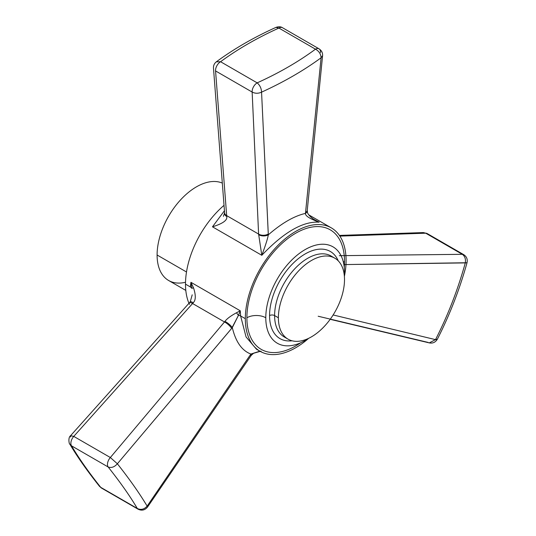 <?xml version="1.0" encoding="UTF-8"?>
<svg xmlns="http://www.w3.org/2000/svg" width="536" height="536" viewBox="0 0 536 536"><rect width="100%" height="100%" fill="white"/><g stroke="black" fill="none" stroke-linecap="round" stroke-linejoin="round"><path stroke-width="0.8" d="M185.804 290.411L168.619 280.489A55.664 32.14 -60 0 1 157.095 255.009A55.664 32.14 -60 0 1 180.136 200.35A55.664 32.14 -60 0 1 222.279 183.078A55.664 32.14 -60 0 0 180.136 200.35A55.664 32.14 -60 0 0 157.095 255.009L186.501 271.987L157.095 255.009A55.664 32.14 -60 0 0 184.88 282.405M185.496 284.134A71.248 41.138 -60 0 1 224.015 205.355A71.248 41.138 -60 0 0 185.496 284.134L190.334 286.928L185.496 284.134A71.248 41.138 -60 0 0 188.953 303.309A71.248 41.138 -60 0 1 185.496 284.134M261.032 351.134L250.895 354.048C241.89 350.658 235.699 341.841 232.316 327.61L238.46 315.329A7.122 3.652 174.9 0 1 240.61 315.952L246.071 336.956L256.469 349.204L246.071 336.956L240.61 315.952L245.321 318.672A71.248 41.138 120 0 0 260.081 351.288A71.248 41.138 120 0 0 308.649 338.33A71.248 41.138 -60 0 1 245.321 318.672A71.248 41.138 -60 0 1 295.705 231.411A71.248 41.138 -60 0 1 346.082 260.496A71.248 41.138 120 0 0 331.328 227.88A71.248 41.138 120 0 0 276.422 246.969A71.248 41.138 120 0 0 245.321 318.672L240.61 315.952L240.269 310.8L190.937 282.311L190.334 286.928A7.122 4.469 -175.3 0 1 191.794 288.341A7.122 4.469 4.7 0 0 190.334 286.928L190.937 282.311L193.503 287.799C195.941 295.209 195.861 300.187 193.262 302.733L192.578 303.523L224.504 321.955L110.349 457.523L73.76 436.398L192.578 303.523L224.504 321.955L224.953 321.386C226.949 318.706 230.815 315.825 236.557 312.729L240.269 310.8L190.937 282.311L191.794 288.341L193.496 287.799L191.794 288.341L190.937 282.311L193.503 287.799C195.941 295.209 195.861 300.187 193.262 302.733A7.122 1.601 -140.1 0 0 190.226 301.855A7.122 1.601 39.9 0 1 193.262 302.733L192.578 303.523A7.122 1.956 -138.2 0 0 189.429 302.78A7.122 1.956 41.8 0 1 192.578 303.523L73.76 436.398L110.349 457.523L117.371 463.774C129.658 479.331 139.581 493.448 147.139 506.125L250.895 354.048C241.89 350.658 235.699 341.841 232.316 327.61L117.371 463.774L231.673 328.401A7.122 2.111 -139.9 0 0 224.504 321.955L110.349 457.523A7.122 4.114 120 0 0 108.138 466.97C120.211 482.159 129.933 495.988 137.296 508.456L100.708 487.331C88.628 472.142 78.913 458.313 71.543 445.845L108.138 466.97L71.543 445.845A7.122 4.114 -60 0 1 73.76 436.398A7.122 4.114 120 0 0 71.543 445.845L70.263 444.733M346.082 260.496A71.248 41.138 -60 0 1 344.387 276.429A71.248 41.138 120 0 0 346.082 260.496M320.515 52.588A7.122 4.114 120 0 0 319.054 48.83A7.122 4.114 120 0 0 315.49 49.185C298.405 61.774 278.961 72.997 257.173 82.859L220.577 61.734C237.662 49.151 257.106 37.929 278.901 28.06L315.49 49.185C298.405 61.774 278.961 72.997 257.173 82.859C259.927 85.264 261.387 88.36 261.561 92.152L268.308 234.848C281.755 223.15 294.143 215.995 305.473 213.395L321.098 57.774C303.657 70.564 283.812 82.021 261.561 92.152C258.319 93.633 255.183 93.599 252.148 92.058L215.559 70.933L226.674 215.633L258.6 234.065L252.148 92.058L258.6 234.065L226.674 215.633L226.721 216.497C227.619 220.162 222.869 223.599 212.47 226.815L261.803 255.297L258.6 234.065A7.122 4.583 -2.6 0 0 268.288 234.024L261.561 92.152C283.812 82.021 303.657 70.564 321.098 57.774L305.547 212.517A7.122 3.899 5.7 0 0 307.262 210.28A7.122 3.899 -174.3 0 1 305.547 212.517L305.473 213.395C305.105 215.78 309.667 218.715 319.161 222.185C302.981 221.127 283.866 232.162 261.803 255.297C265.555 245.307 267.725 238.493 268.308 234.848C281.755 223.15 294.143 215.995 305.473 213.395A7.122 4.094 3.9 0 0 307.208 210.929A7.122 4.094 -176.1 0 1 305.473 213.395C305.105 215.78 309.667 218.715 319.161 222.185L313.051 218.896L319.161 222.185M318.176 316.24L428.13 342.417M339.288 255.679L462.313 254.319A7.122 4.114 -60 0 1 463.727 254.654C466.648 256.577 467.747 259.27 467.024 262.734L465.288 262.908C457.811 289.875 447.888 315.449 435.513 339.636L429.249 342.886L435.513 339.636L333.137 314.96L435.513 339.636C447.888 315.449 457.811 289.875 465.288 262.908L348.065 264.523M339.415 235.425L423.34 232.577L427.132 233.522L463.727 254.654A7.122 4.114 120 0 0 462.313 254.319L425.718 233.194L339.878 236.108L425.718 233.194A7.122 4.114 -60 0 1 427.132 233.522A7.122 4.114 120 0 0 425.718 233.194L423.373 232.577L421.008 233.348M344.253 267.303A69.023 39.852 120 0 0 344.507 261.407A13.36 7.712 0 0 0 343.375 262.151A13.36 7.712 180 0 1 344.507 261.407A69.023 39.852 120 0 0 295.705 233.227A69.023 39.852 120 0 0 246.895 317.761A13.36 7.712 180 0 1 265.789 317.761A55.664 32.14 -60 0 1 290.083 261.749A55.664 32.14 -60 0 1 332.977 246.835A55.664 32.14 -60 0 1 344.507 272.315A55.664 32.14 -60 0 1 344.373 276.187A55.664 32.14 -60 0 0 344.507 272.315A55.664 32.14 -60 0 0 305.145 249.588A55.664 32.14 -60 0 0 265.789 317.761A13.36 7.712 0 0 0 246.895 317.761A69.023 39.852 120 0 0 300.683 342.772M308.435 338.43A55.664 32.14 -60 0 1 265.789 317.761A55.664 32.14 -60 0 0 277.32 343.241A55.664 32.14 -60 0 0 308.435 338.43M338.243 260.844A50.317 29.051 120 0 0 298.498 258.52A50.317 29.051 120 0 0 269.568 315.583A3.564 2.057 180 0 1 274.606 315.583A46.759 26.994 -60 0 0 284.288 336.983A46.759 26.994 -60 0 1 274.606 315.583A46.759 26.994 -60 0 1 295.014 268.529A46.759 26.994 -60 0 1 331.047 256A46.759 26.994 -60 0 1 332.856 257.226A46.759 26.994 -60 0 0 331.047 256L334.826 258.185A46.759 26.994 120 0 0 298.793 270.707A46.759 26.994 120 0 0 278.385 317.761L274.606 315.583L278.385 317.761A46.759 26.994 -60 0 1 311.443 260.496A46.759 26.994 -60 0 1 344.507 279.584A46.759 26.994 120 0 0 334.826 258.185M344.507 279.584A46.759 26.994 -60 0 1 311.443 336.849A46.759 26.994 -60 0 1 278.385 317.761A46.759 26.994 120 0 0 288.067 339.167A46.759 26.994 120 0 0 324.099 326.638A46.759 26.994 120 0 0 344.507 279.584M292.08 340.796A50.317 29.051 120 0 1 269.568 315.583A3.564 2.057 -0 0 1 274.606 315.583A46.759 26.994 -60 0 1 295.014 268.529A46.759 26.994 -60 0 1 331.047 256M315.041 220.142L315.047 220.142C308.93 216.37 307.503 212.96 307.53 212.638L307.262 210.293L322.585 55.69C322.786 52.803 321.613 50.518 319.054 48.83A7.122 4.114 -60 0 0 315.49 49.185C318.987 51.134 320.856 53.995 321.098 57.774L322.585 55.677L321.098 57.774C320.856 53.995 318.987 51.134 315.49 49.185L278.901 28.06C257.106 37.929 237.662 49.151 220.577 61.734L216.31 61.841L220.577 61.734A7.122 4.114 120 0 0 215.559 70.933A7.122 4.114 -60 0 1 220.577 61.734L257.173 82.859A7.122 4.114 120 0 0 252.148 92.058L215.559 70.933L226.674 215.633A7.122 4.429 175.6 0 1 224.591 212.805A7.122 4.429 -4.4 0 0 226.674 215.633L226.721 216.497A7.122 4.174 178.5 0 1 224.638 213.643A7.122 4.174 -1.5 0 0 226.721 216.497C227.619 220.162 222.869 223.599 212.47 226.815L224.437 210.755M240.61 315.952A7.122 3.652 -5.1 0 0 238.46 315.329L240.269 310.8L240.61 315.952M258.607 234.647A7.122 4.429 -0.1 0 0 268.308 234.848L268.288 234.024A7.122 4.583 177.4 0 1 258.6 234.065L261.803 255.297C265.555 245.307 267.725 238.493 268.308 234.848A7.122 4.429 179.9 0 1 258.607 234.647M278.901 28.06A7.122 4.114 -60 0 1 282.465 27.705A7.122 4.114 120 0 0 278.901 28.06L275.973 27.383C253.749 37.44 233.877 48.91 216.35 61.814C214.32 63.409 213.362 65.493 213.475 68.079L224.597 212.805L223.432 216.316M70.645 437.048L70.591 435.674L73.76 436.398L70.578 435.688M189.563 304.341A7.122 1.956 41.8 0 1 189.429 302.78M232.316 327.61A7.122 1.889 -141.6 0 0 224.953 321.386L224.504 321.955A7.122 2.111 40.1 0 1 231.673 328.401L238.46 315.329A7.122 4.516 -130.1 0 1 236.557 312.729C230.815 315.825 226.949 318.706 224.953 321.386A7.122 1.889 38.4 0 1 232.316 327.61M236.557 312.729A7.122 4.516 49.9 0 0 238.46 315.329L240.269 310.8L236.557 312.729M108.138 466.97C120.211 482.159 129.933 495.988 137.296 508.456C140.881 510.185 144.157 509.408 147.139 506.125C139.581 493.448 129.658 479.331 117.371 463.774C114.423 467.097 111.341 468.163 108.138 466.97A7.122 4.114 -60 0 1 110.349 457.523L117.371 463.774C114.423 467.097 111.341 468.163 108.138 466.97M98.791 484.913L99.488 486.333L100.708 487.331C88.628 472.142 78.913 458.313 71.543 445.845L69.787 444.063M100.708 487.331A7.122 4.114 120 0 0 101.505 488.075A7.122 4.114 -60 0 1 100.708 487.331L137.296 508.456A7.122 4.114 120 0 0 138.1 509.2A7.122 4.114 -60 0 1 137.296 508.456C140.881 510.185 144.157 509.408 147.139 506.125L147.534 507.063L250.808 355.991A7.122 1.179 -145.7 0 0 250.299 354.906L147.139 506.125M259.873 351.174L250.895 354.048L250.299 354.906A7.122 1.179 34.3 0 1 250.801 355.998L251.317 355.268A7.122 1.434 -144.4 0 0 250.895 354.048A7.122 1.434 35.6 0 1 251.317 355.268L253.702 353.157L260.027 351.261M344.434 264.576L467.03 262.734C459.54 289.601 449.644 315.094 437.349 339.214L435.513 339.636L436.679 339.623M346.511 255.605L462.313 254.319C464.893 256.168 465.885 259.035 465.288 262.908C465.885 259.035 464.893 256.168 462.313 254.319L425.718 233.194L423.373 232.577M252.148 92.058A7.122 4.114 -60 0 1 257.173 82.859C259.927 85.264 261.387 88.36 261.561 92.152C258.319 93.633 255.183 93.599 252.148 92.058M308.823 214.889L331.328 227.88M256.63 349.298L260.081 351.288M284.288 336.983L288.067 339.167M319.054 48.83L282.465 27.705C280.817 26.592 278.653 26.485 275.96 27.39M192.21 294.834L190.22 301.862L189.416 302.793L70.585 435.681C67.657 437.805 69.385 444.813 69.774 444.043C77.352 456.86 87.254 470.956 99.495 486.34L101.505 488.075L138.1 509.2C141.759 510.929 144.901 510.218 147.534 507.063M437.349 339.214C435.446 342.316 432.78 343.543 429.356 342.913L330.183 319.309"/></g></svg>
